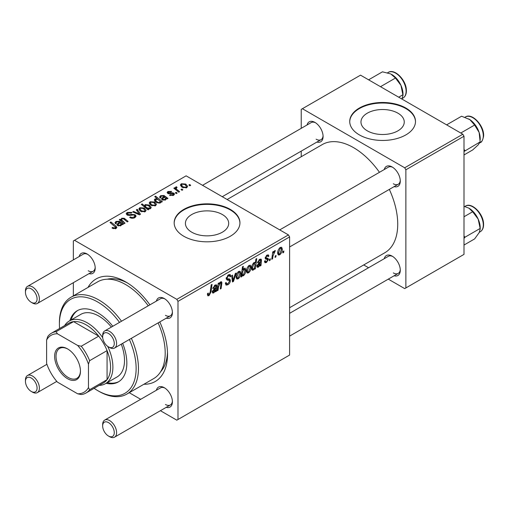 <?xml version="1.0" encoding="UTF-8"?>
<svg xmlns="http://www.w3.org/2000/svg" width="509" height="509" viewBox="0 0 509 509"><rect width="100%" height="100%" fill="white"/><g stroke="black" fill="none" stroke-linecap="round" stroke-linejoin="round"><path stroke-width="0.76" d="M397.917 113.17A21.639 12.49 0 0 0 374.331 110.466A21.639 12.49 0 0 0 360.976 122.007A21.639 12.49 0 0 0 367.313 130.838A21.639 12.49 0 0 0 390.893 133.549A21.639 12.49 0 0 0 404.254 122.007A21.639 12.49 0 0 0 397.917 113.17M405.87 108.042A32.881 18.986 0 0 0 370.03 103.931A32.881 18.986 0 0 0 349.728 121.466A32.881 18.986 0 0 0 359.36 134.891A32.881 18.986 0 0 0 395.2 139.008A32.881 18.986 0 0 0 415.497 121.466A32.881 18.986 0 0 0 405.87 108.042M415.497 121.74A32.881 18.986 0 0 0 405.87 108.582A32.881 18.986 0 0 0 370.247 104.415A32.881 18.986 0 0 0 349.734 121.74M191.753 232.199A21.639 12.49 180 0 1 185.416 223.362A21.639 12.49 180 0 1 198.777 211.82A21.639 12.49 180 0 1 222.357 214.531A21.639 12.49 180 0 1 228.694 223.362A21.639 12.49 180 0 1 215.339 234.903A21.639 12.49 180 0 1 191.753 232.199M230.31 209.403A32.881 18.986 0 0 0 194.47 205.286A32.881 18.986 0 0 0 174.173 222.827A32.881 18.986 0 0 0 183.8 236.252A32.881 18.986 0 0 0 219.64 240.369A32.881 18.986 0 0 0 239.943 222.827A32.881 18.986 0 0 0 230.31 209.403M239.936 223.095A32.881 18.986 0 0 0 230.31 209.937A32.881 18.986 0 0 0 194.686 205.77A32.881 18.986 0 0 0 174.173 223.095M384.25 169.542A11.51 6.642 60 0 1 392.146 166.977L392.146 166.977A11.51 6.642 60 0 1 400.284 181.077A11.51 6.642 60 0 1 394.119 186.631M392.751 167.353A9.868 5.694 -120 0 0 388.38 167.162L279.74 229.883M307.054 124.972A11.51 6.642 60 0 1 314.95 122.408L314.95 122.408A11.51 6.642 60 0 1 323.088 136.507A11.51 6.642 60 0 1 316.916 142.062M315.555 122.784A9.868 5.694 -120 0 0 311.177 122.593L202.537 185.314M384.25 258.687A11.51 6.642 60 0 1 392.146 256.122L392.146 256.122A11.51 6.642 60 0 1 400.284 270.222A11.51 6.642 60 0 1 394.119 275.776M392.751 256.498A9.868 5.694 -120 0 0 388.38 256.307L289.602 313.334M79.175 256.536A11.51 6.642 60 0 1 87.071 253.972L87.071 253.972A11.51 6.642 60 0 1 95.208 268.071A11.51 6.642 60 0 1 89.037 273.626M87.675 254.347A9.868 5.694 -120 0 0 83.298 254.156L27.492 286.376A9.868 5.694 60 0 1 32.423 286.866A9.868 5.694 60 0 1 38.869 295.557A9.868 5.694 60 0 1 37.361 303.466A9.868 5.694 60 0 1 32.423 302.976L31.265 302.301A8.22 4.746 -120 0 0 37.074 298.948A8.22 4.746 -120 0 0 31.265 288.877A8.22 4.746 -120 0 0 25.45 292.236A8.22 4.746 -120 0 0 31.265 302.301L32.423 302.976M156.371 301.112A11.51 6.642 60 0 1 164.267 298.541L164.267 298.541A11.51 6.642 60 0 1 172.411 312.641A11.51 6.642 60 0 1 166.239 318.195M164.871 298.917A9.868 5.694 -120 0 0 160.5 298.726L104.695 330.945A9.868 5.694 60 0 1 109.626 331.435A9.868 5.694 60 0 1 116.071 340.127A9.868 5.694 60 0 1 114.557 348.035A9.868 5.694 60 0 1 109.626 347.545L108.462 346.871A8.22 4.746 -120 0 0 114.277 343.518A8.22 4.746 -120 0 0 108.462 333.446A8.22 4.746 -120 0 0 102.653 336.805A8.22 4.746 -120 0 0 108.462 346.871L109.626 347.545M156.371 390.25A11.51 6.642 60 0 1 164.267 387.686L164.267 387.686A11.51 6.642 60 0 1 172.411 401.786A11.51 6.642 60 0 1 166.239 407.34M164.871 388.062A9.868 5.694 -120 0 0 160.5 387.871L104.695 420.09A9.868 5.694 60 0 1 109.626 420.58A9.868 5.694 60 0 1 116.071 429.272A9.868 5.694 60 0 1 114.557 437.174A9.868 5.694 60 0 1 109.626 436.69L108.462 436.016A8.22 4.746 -120 0 0 114.277 432.663A8.22 4.746 -120 0 0 108.462 422.591A8.22 4.746 -120 0 0 102.653 425.95A8.22 4.746 -120 0 0 108.462 436.016L109.626 436.69M87.993 287.432A59.19 34.173 60 0 1 125.672 281.897L125.672 281.897A59.19 34.173 60 0 1 149.92 304.834M127.454 282.972A54.259 31.329 -120 0 0 107.195 279.206M289.602 307.729L384.791 252.776A62.48 36.075 -120 0 0 389.328 189.399M379.466 172.309A62.48 36.075 -120 0 0 353.551 147.648A62.48 36.075 -120 0 0 322.312 144.556L227.122 199.509M288.438 234.91L289.602 236.92L177.991 301.366L176.827 299.349L288.438 234.91L186.129 175.84L73.353 240.948L73.353 259.902M73.353 282.686L73.353 295.882M177.991 301.366L177.991 419.505L176.827 420.173L160.418 410.699M140.688 399.31L129.254 392.713M267.441 259.425L265.609 259.094L265.189 258.088L266.964 255.124L268.402 254.888L268.886 256.084L268.039 256.695L267.721 255.881L266.92 256.002L266.035 257.452L266.118 257.955L268.039 258.356L268.466 259.355L266.468 262.485L264.979 262.727L264.445 261.212L265.291 260.602L265.653 261.721L266.506 261.607L267.619 259.914L265.189 258.114L267.314 259.348M265.259 257.459L266.811 258.165M260.646 260.64L259.571 260.239L258.209 262.37L257.363 262.733L259.647 259.342L261.085 259.106L261.511 260.054L260.983 265.526L260.112 266.035L260.029 265.234L258.343 267.174L257.299 267.289L256.835 266.073L259.094 262.593L260.532 261.518L260.417 260.08L259.405 259.495M251.128 267.117C251.179 269.382 250.301 271.297 248.494 272.862L247.132 273.015L246.477 271.303C246.401 268.962 247.291 266.996 249.156 265.399L250.473 265.259L251.128 267.117L250.11 266.531M209.04 295.64L207.825 295.831L207.449 293.629L208.296 293.019L208.219 293.884L209.091 294.514L210.204 292.102L211.178 284.887L212.037 284.391L211.031 291.861L209.04 295.64L207.373 294.686M207.405 293.967L209.091 294.514M242.029 275.235L241.839 276.584L241.088 277.017L242.462 266.824L243.321 266.328L242.825 269.897L244.218 268.249L245.223 268.167L245.847 270.075C245.917 272.232 245.122 274.135 243.455 275.77L242.5 275.884L241.381 274.86M236.195 273.002L233.51 281.394L232.473 281.986L231.659 275.623L232.511 275.134L233.109 280.567L235.285 273.53L236.195 273.002M225.341 283.093L226.403 283.704L227.917 283.647L229.565 281.114L229.349 280.421L227.141 280.096L226.187 278.595L228.465 274.784L230.144 274.529L230.838 276.342L229.992 276.928L229.584 275.738L228.433 275.897L227.033 278.048L227.351 278.703L229.845 279.015L230.412 280.542C230.259 282.387 229.413 283.799 227.86 284.773L226.015 285.104L225.341 283.049L226.187 282.444L226.575 283.876L225.341 283.163M226.219 278.06L227.351 278.703M283.882 250.969L283.685 252.426L282.839 252.909L283.017 251.465L283.882 250.969M289.602 236.92L289.602 355.066L177.991 419.505M240.77 273.098C240.821 275.363 239.943 277.278 238.136 278.843L236.774 278.996L236.119 277.284C236.042 274.943 236.933 272.977 238.797 271.38L240.114 271.24L240.77 273.098L239.752 272.506M216.045 286.389L214.97 285.994L213.608 288.119L212.762 288.488L215.046 285.097L216.484 284.855L216.91 285.81L216.382 291.282L215.511 291.784L215.422 290.983L213.742 292.923L212.698 293.038L212.234 291.829L214.493 288.342L215.924 287.273L215.81 285.829L214.798 285.25M218.52 286.872L218.056 290.315L217.203 290.804L218.202 283.392L219.061 282.902L218.889 284.143L220.651 281.859L221.517 281.751L221.899 282.8L221.122 288.546L220.27 289.036L221.04 283.322L220.384 282.87L218.52 286.872L217.788 286.446M221.04 283.322L219.863 282.565M255.365 268.771L254.513 269.267L254.659 268.23L253.221 270.133L252.292 270.209L251.656 268.256C251.58 266.124 252.356 264.241 253.997 262.606L255.327 262.968L255.887 259.075L256.746 258.578L255.365 268.771L254.646 268.351M254.926 262.51L255.327 262.968L254.405 262.44M282.31 249.117C282.361 251.376 281.483 253.291 279.67 254.863L278.308 255.015L277.659 253.297C277.577 250.962 278.474 248.996 280.338 247.399L281.649 247.259L282.31 249.117L281.286 248.526M276.056 255.48L275.865 256.937L275.019 257.427L275.191 255.982L276.056 255.48M273.034 255.842L272.601 258.82L271.742 259.316L272.748 251.904L273.6 251.408L273.384 252.948L274.758 250.619L275.337 250.536L273.034 255.842L272.27 255.403M270.349 258.776L270.158 260.233L269.312 260.723L269.484 259.278L270.349 258.776M177.145 193.108L176.299 193.598L175.312 192.822L176.178 192.326L177.145 193.108M182.852 189.812L182.006 190.302L181.019 189.526L181.885 189.03L182.852 189.812M169.535 195.31L170.165 194.699L172.863 194.852L173.066 193.681L167.836 193.471L167.111 192.51L167.925 191.473L171.648 191.403L170.909 191.95L168.625 191.925L168.549 192.911L172.341 192.784L173.843 193.159L174.523 194.12L173.563 195.297L169.535 195.31M173.423 195.373L173.066 193.681M168.231 193.662L168.231 192.447L168.549 193.757M160.825 202.372L160.825 201.577L160.316 202.951L156.346 202.461L154.297 200.012L154.959 198.962L157.268 198.758L154.736 196.646L155.595 196.156L162.358 201.647L161.499 202.143L160.825 201.577L160.889 201.997M134.955 217.591C133.154 218.52 131.398 218.476 129.68 217.451L130.425 216.91L131.844 217.477L134.058 217.006L134.879 216.001L134.351 215.269L133.415 214.983L129.827 215.453L127.091 214.983L126.137 213.742L127.205 212.418L131.946 212.406L131.354 213.048L128.128 212.985L127.409 213.837L128.93 214.703L131.233 214.346L135.114 214.734L136.119 216.09L134.955 217.591M145.23 211.655L140.859 211.458L138.823 209.021L139.765 207.736L144.212 208.022L146.121 210.344L145.23 211.655M120.951 221.052L121.613 218.208L124.298 218.323L128.109 221.415L127.256 221.911L123.458 218.832L122.084 218.794L121.524 219.665L125.049 223.19L124.19 223.68L119.271 219.684L120.13 219.194L120.951 219.863L120.913 219.43M112.674 228.382L112.005 227.911L112.75 227.358L113.38 227.816L115.231 227.873L115.632 227.338L110.027 222.458L110.886 221.962L115.842 225.99L116.885 227.453L116.128 228.458L112.674 228.382M176.827 299.349L74.511 240.28M122.497 224.66L121.676 224.284L120.837 225.742L117.624 225.627L116.822 224.59L119.214 222.28L118.629 221.809L116.676 221.918L116.097 222.662L116.472 223.375L115.524 223.801L114.996 222.719L116.007 221.447L119.424 221.269L123.369 224.157L122.497 224.66M148.825 209.46L148.074 209.893L141.317 204.395L142.17 203.905L144.518 205.827L145.186 204.605L149.201 205.044L151.23 207.5L150.549 208.588L147.941 208.728L148.825 209.46M140.497 214.27L139.466 214.862L132.728 211.916L133.581 211.426L139.186 213.971L136.355 209.823L137.265 209.294L140.497 214.27M155.589 205.674L151.218 205.477L149.182 203.04L150.123 201.755L154.571 202.041L156.479 204.363L155.589 205.674M167.098 198.904L166.278 198.529L165.438 199.986L162.225 199.872L161.423 198.841L163.815 196.531L163.23 196.06L161.277 196.169L160.698 196.913L161.079 197.626L160.125 198.052L159.603 196.97L160.615 195.698L164.025 195.513L167.976 198.402L167.098 198.904M186.765 187.675L182.394 187.477L180.358 185.041L181.299 183.755L185.747 184.042L187.656 186.364L186.765 187.675M176.489 187.63C176.057 188.515 176.445 189.335 177.654 190.08L179.588 191.696L178.735 192.192L173.817 188.196L174.67 187.7L175.681 188.534L175.37 187.592L176.515 186.765L177.1 187.49L176.184 188.152L176.184 190.118M190.671 185.301L189.825 185.785L188.839 185.015L189.704 184.512L190.671 185.301M160.615 371.735A54.259 31.329 -120 0 0 167.486 352.311M462.84 134.223L463.998 136.234L405.87 169.796L404.706 167.785L462.84 134.223L360.525 75.154L301.233 109.384L301.233 128.338M301.233 151.116L301.233 156.721M405.87 169.796L405.87 287.941L404.706 288.609L388.297 279.136M368.561 267.747L363.712 264.941M405.87 287.941L463.998 254.379L463.998 136.234M404.706 167.785L302.391 108.716M393.311 183.762A9.868 5.694 -120 0 0 398.242 184.252A9.868 5.694 -120 0 0 400.265 180.364M316.114 139.192A9.868 5.694 -120 0 0 321.045 139.676A9.868 5.694 -120 0 0 323.062 135.795M393.311 272.907A9.868 5.694 -120 0 0 398.242 273.39A9.868 5.694 -120 0 0 400.265 269.509M159.788 321.923A59.19 34.173 60 0 1 167.525 354.391A59.19 34.173 60 0 1 143.894 384.257M165.431 404.47A9.868 5.694 -120 0 0 170.362 404.954A9.868 5.694 -120 0 0 172.386 401.073M165.431 315.326A9.868 5.694 -120 0 0 170.362 315.815A9.868 5.694 -120 0 0 172.386 311.928M88.235 270.756A9.868 5.694 -120 0 0 93.166 271.246A9.868 5.694 -120 0 0 95.189 267.359M112.75 228.426L112.75 227.358M113.38 228.706L113.38 227.816M115.231 228.815L115.231 227.873M110.886 223.158L110.886 221.962M115.842 228.605L115.842 225.99M119.214 223.343L119.214 222.28M116.007 223.585L116.007 221.447M119.424 223.184L119.424 221.269M120.378 223.305L120.378 221.975M122.491 224.654L122.491 223.756M120.359 225.156L120.938 224.297L119.812 222.796L118.018 224.539L118.463 225.137L120.359 225.156L120.359 225.951M118.463 225.977L118.463 225.137M120.13 220.384L120.13 219.194M121.613 219.252L121.613 218.208M124.298 219.462L124.298 218.323M142.17 205.095L142.17 203.905M144.518 206.998L144.518 205.827M145.186 207.538L145.186 204.605M149.201 206.139L149.201 205.044M147.941 209.784L147.941 208.728M145.962 207.017L147.12 207.907L149.735 208.2L150.149 207.551L148.367 205.541L145.65 205.191L145.262 205.827L145.962 207.017L145.962 208.168M149.735 208.875L149.735 208.2M147.12 209.11L147.12 207.907M139.765 210.681L139.765 207.736M144.212 209.135L144.212 208.022M140.465 208.181L139.937 208.983L141.61 210.917L144.492 211.229L144.982 210.465L143.36 208.512L140.465 208.181M141.61 211.814L141.61 210.917M144.492 211.967L144.492 211.229M133.581 212.291L133.581 211.426M139.186 214.741L139.186 213.971M137.265 211.19L137.265 209.294M130.425 217.827L130.425 216.91M130.679 217.935L130.679 217.063M131.844 218.24L131.844 217.477M134.058 218.005L134.058 217.006M127.205 215.046L127.205 212.418M127.886 215.32L127.886 214.467M128.93 215.479L128.93 214.703M135.114 217.489L135.114 214.734M150.123 204.707L150.123 201.755M154.571 203.155L154.571 202.041M150.823 202.2L150.295 203.002L151.968 204.936L154.851 205.248L155.34 204.484L153.718 202.531L150.823 202.2M151.968 205.84L151.968 204.936M154.851 205.986L154.851 205.248M154.959 201.379L154.959 198.962M157.268 199.235L157.268 198.758M155.595 197.358L155.595 196.156M155.754 199.356L155.379 199.961L157.014 201.863L158.814 202.531L159.851 202.359L160.1 201.373L158.293 199.655L155.754 199.356M157.014 202.805L157.014 201.863M160.201 203.008L160.1 201.373M159.851 203.142L159.851 202.359M158.814 203.25L158.814 202.531M157.256 202.906L157.256 202.009M163.815 197.594L163.815 196.531M160.615 197.836L160.615 195.698M164.025 197.428L164.025 195.513M164.98 197.549L164.98 196.226M167.092 198.904L167.092 198.007M164.967 199.407L165.54 198.548L164.413 197.04L162.619 198.79L163.071 199.388L164.967 199.407L164.967 200.202M163.071 200.228L163.071 199.388M170.165 195.609L170.165 194.699M172.863 195.621L172.863 194.852M167.925 193.522L167.925 191.473M169.115 193.846L169.115 193.134M172.341 193.484L172.341 192.784M173.843 195.119L173.843 193.159M181.299 186.701L181.299 183.755M185.747 185.155L185.747 184.042M182.006 184.201L181.471 185.002L183.151 186.937L186.033 187.242L186.517 186.485L184.901 184.525L182.006 184.201M183.151 187.834L183.151 186.937M186.033 187.986L186.033 187.242M181.885 190.207L181.885 189.03M174.67 188.89L174.67 187.7M175.681 189.711L175.681 188.534M175.726 189.749L175.726 186.975M176.515 187.617L176.515 186.765M176.178 193.503L176.178 192.326M189.704 185.69L189.704 184.512M282.953 252L283.685 252.426M225.347 283.322L227.86 284.773M228.484 274.771L230.844 276.132M228.306 274.879L230.838 276.342M227.606 275.42L228.433 275.897M226.301 277.628L227.033 278.048M226.225 278.054L227.218 278.627M226.212 278.118L230.412 280.542M232.308 280.701L233.51 281.394M232.225 280.058L233.109 280.567M236.138 277.691L238.136 278.843M238.759 272.258L236.965 276.686L237.41 278.048L238.142 277.984L239.924 273.581L239.478 272.2L238.117 271.882M236.182 276.234L236.965 276.686M241.196 276.215L241.839 276.584M242.106 269.484L242.825 269.897M244.823 269.484L245.847 270.075M241.412 274.599L243.455 275.77M242.519 272.099L242.329 273.766L242.742 275.019L243.385 274.955L245.001 270.578L243.945 269.267L242.519 272.099L241.807 271.685M243.436 268.968L244.568 269.204L243.671 268.688M241.584 273.339L242.329 273.766M207.596 293.521L208.219 293.884M210.293 291.434L211.031 291.861M215.052 290.773L215.422 290.983M212.24 292.058L213.742 292.923M214.321 285.619L214.97 285.994M212.972 287.75L213.608 288.119M215.377 284.925L216.91 285.81M216.02 286.713L216.77 287.146M215.422 289.926L216.287 290.429M215.161 290.575L216.382 291.282M214.009 291.918L215.784 288.209L213.08 291.339L213.341 292.013L214.009 291.918M215.205 287.878L215.784 288.209M212.361 290.919L213.08 291.339M217.324 289.888L218.056 290.315M218.157 283.717L218.889 284.143M220.467 281.98L221.899 282.8M220.397 288.126L221.122 288.546M246.496 271.711L248.494 272.862M249.117 266.277L247.323 270.712L247.768 272.067L248.5 272.003L250.282 267.6L249.836 266.22L248.475 265.902M246.541 270.254L247.323 270.712M254.335 268.039L254.659 268.23M251.745 269.28L253.221 270.133M253.679 262.835L254.634 263.382L254.048 263.433L252.509 267.556L252.833 269.076L253.495 269.121L254.475 267.709L255.06 264.61L253.431 263.07M251.732 267.11L252.509 267.556M251.662 268.402L253.495 269.121M251.701 267.378L252.502 267.842M259.66 265.017L260.029 265.234M256.848 266.309L258.343 267.174M258.928 259.864L259.571 260.239M257.573 262.001L258.209 262.37M259.984 259.17L261.511 260.054M260.621 260.964L261.378 261.397M260.023 264.177L260.888 264.68M259.762 264.82L260.983 265.526M258.61 266.169L260.385 262.459L257.681 265.583L257.948 266.258L258.61 266.169M259.806 262.122L260.385 262.459M256.962 265.17L257.681 265.583M267.091 255.047L268.886 256.084M266.283 255.633L266.92 256.002M265.367 257.07L266.035 257.452M266.226 258.057L268.466 259.355M264.445 261.321L266.468 262.485M277.679 253.711L279.67 254.863M280.3 248.277L278.506 252.706L278.951 254.067L279.676 254.004L281.464 249.601L281.019 248.22L279.657 247.902M277.723 252.254L278.506 252.706M275.127 256.517L275.865 256.937M271.87 258.4L272.601 258.82M272.659 252.528L273.384 252.948M274.135 251.3L275 251.796M274.014 251.503L274.574 251.828M269.42 259.813L270.158 260.233M112.788 326.275A41.108 23.732 -120 0 0 97.766 312.774A41.108 23.732 -120 0 0 77.215 310.738A41.108 23.732 -120 0 0 69.918 320.645M77.801 310.42A41.108 23.732 -120 0 0 71.082 319.976M94.101 388.322A54.259 31.329 -120 0 0 97.766 390.638A54.259 31.329 -120 0 0 131.723 386.56A54.259 31.329 -120 0 0 129.375 339.478M119.513 322.388A54.259 31.329 -120 0 0 97.766 302.034A54.259 31.329 -120 0 0 59.4 324.188A54.259 31.329 -120 0 0 59.572 328.515M98.931 391.313L97.766 390.638L98.931 391.313A55.901 32.277 60 0 0 126.881 394.081L153.623 378.639A55.901 32.277 -120 0 0 158.114 322.884M59.4 324.188L59.4 322.846A55.901 32.277 60 0 1 70.98 297.25A55.901 32.277 60 0 1 98.931 300.024A55.901 32.277 60 0 1 121.511 321.236M131.373 338.326A55.901 32.277 60 0 1 126.881 394.081M148.253 305.801A55.901 32.277 -120 0 0 125.672 284.582A55.901 32.277 -120 0 0 97.715 281.814L70.98 297.25M64.649 325.588A36.171 20.882 60 0 1 69.218 321.052L80.842 314.339A36.171 20.882 60 0 1 98.931 316.134A36.171 20.882 60 0 1 111.395 327.077M121.263 344.16A36.171 20.882 60 0 1 117.013 376.991L105.388 383.703A36.171 20.882 60 0 1 99.179 385.396M106.088 383.302A41.108 23.732 -120 0 0 118.317 381.935A41.108 23.732 -120 0 0 122.65 343.359M107.253 382.628A41.108 23.732 -120 0 0 118.89 381.585M463.998 151.51L480.152 141.896L478.161 144.912L472.67 149.951L463.998 154.959M465.054 150.619L463.998 149.411M460.766 133.027L474.617 125.036L479.134 132.455L480.152 141.896M446.628 124.864L461.593 116.217L469.858 119.615L474.617 125.036M480.203 139.79L480.203 138.607A16.008 9.238 -120 0 0 479.134 132.455A16.008 9.238 -120 0 0 469.858 119.615A16.008 9.238 -120 0 0 468.884 119.004A16.008 9.238 -120 0 0 468.802 118.96M403.001 95.399L403.001 94.038A16.008 9.238 -120 0 0 402.956 92.892A16.008 9.238 -120 0 0 400.965 85.378L403.001 95.399L401.932 98.962M398.7 97.194L402.95 94.738M380.503 86.683L395.468 78.042L400.965 85.378A16.008 9.238 -120 0 0 391.682 74.435A16.008 9.238 -120 0 0 391.625 74.403M368.605 79.818L382.45 71.826L390.708 73.92L395.468 78.042M463.998 238.435L465.054 237.169L463.998 236.151M463.998 245.045L474.617 238.918L479.134 232.67L480.203 229.114L480.152 228.446L465.054 237.169M463.998 216.764L472.67 211.757L478.161 219.093L480.152 228.446M463.998 206.298L468.84 208.124L472.67 211.757M480.203 229.114L480.203 227.752A16.008 9.238 -120 0 0 478.161 219.093A16.008 9.238 -120 0 0 468.884 208.149A16.008 9.238 -120 0 0 468.827 208.117M102.653 336.805L102.653 335.463A9.868 5.694 60 0 1 104.695 330.945M102.653 425.95L102.653 424.608A9.868 5.694 60 0 1 104.695 420.09M25.45 292.236L25.45 290.893A9.868 5.694 60 0 1 27.492 286.376M32.423 392.115L31.265 391.446A8.22 4.746 -120 0 0 37.074 388.087A8.22 4.746 -120 0 0 31.265 378.022A8.22 4.746 -120 0 0 25.45 381.375A8.22 4.746 -120 0 0 31.265 391.446L32.423 392.115A9.868 5.694 60 0 0 37.361 392.604A9.868 5.694 60 0 0 38.869 384.702A9.868 5.694 60 0 0 32.423 376.005A9.868 5.694 60 0 0 27.492 375.521A9.868 5.694 60 0 0 25.45 380.032L25.45 381.375M54.635 356.338A18.254 10.536 60 0 1 67.538 348.888A18.254 10.536 60 0 1 80.441 371.239A18.254 10.536 60 0 1 67.538 378.69A18.254 10.536 60 0 1 54.635 356.338M67.894 349.098A17.261 9.97 -120 0 0 59.604 348.436A17.261 9.97 -120 0 0 56.028 356.338A17.261 9.97 -120 0 0 63.561 373.714A17.261 9.97 -120 0 0 76.865 378.34A17.261 9.97 -120 0 0 80.441 370.832M107.73 346.4A36.171 20.882 60 0 1 112.883 367.148A36.171 20.882 60 0 1 105.388 383.703M88.464 387.578L89.629 389.722A34.529 19.934 60 0 1 85.964 393.024L103.403 382.953A34.529 19.934 -120 0 0 107.068 379.657A34.529 19.934 -120 0 0 110.555 367.148A34.529 19.934 -120 0 0 107.068 350.612A34.529 19.934 -120 0 0 98.714 336.144L73.563 321.624A34.529 19.934 -120 0 0 68.874 323.145L51.434 333.217A34.529 19.934 60 0 1 56.124 331.69L57.402 333.77A32.881 18.986 -120 0 0 46.612 340.006L46.612 363.413A32.881 18.986 -120 0 0 57.402 382.106L77.673 393.807A32.881 18.986 -120 0 0 88.464 387.578L88.464 364.17A32.881 18.986 -120 0 0 77.673 345.477L57.402 333.77M77.673 345.477L81.275 346.215L98.714 336.144A34.529 19.934 -120 0 0 73.563 321.624L56.124 331.69M89.629 389.722L107.068 379.657L107.068 350.612L89.629 360.677L88.464 364.17M69.218 321.052A36.171 20.882 60 0 1 102.697 337.677M46.612 340.006L47.77 336.513A34.529 19.934 60 0 1 51.434 333.217M85.964 393.024A34.529 19.934 60 0 1 81.275 394.545L77.673 393.807M81.275 346.215A34.529 19.934 60 0 1 89.629 360.677M117.993 225.811L117.993 223.235M121.517 225.073L121.517 223.012M125.182 220.193L125.182 218.985M122.764 222.522L122.764 221.332M146.904 208.938L146.904 207.78M137.271 213.901L137.271 213.061M131.233 215.243L131.233 214.346M162.594 200.062L162.594 197.479M166.119 199.318L166.119 197.263M170.337 193.744L170.337 193.038M177.654 191.314L177.654 190.08M226.225 279.072L228.159 280.185M231.977 278.099L232.937 278.652M241.616 273.098L242.329 273.511M215.721 288.616L216.446 289.029M214.028 288.66L214.728 289.061M221.021 283.615L221.765 284.041M260.322 262.86L261.047 263.28M258.629 262.905L259.329 263.312M265.214 258.426L266.633 259.246M465.436 116.975C472.161 112.336 484.803 126.404 483.55 136.457C482.647 140.414 481.546 142.463 480.235 142.609A14.799 8.545 -120 0 0 483.264 136.851A14.799 8.545 -120 0 0 477.251 121.39A14.799 8.545 -120 0 0 465.436 116.975L464.978 117.242M388.24 72.405C394.405 68.212 405.991 79.754 406.347 89.8C406.583 93.745 405.476 96.494 403.033 98.04A14.799 8.545 -120 0 0 406.061 90.201A14.799 8.545 -120 0 0 399.221 75.943A14.799 8.545 -120 0 0 388.24 72.405L387.578 72.787M483.264 223.915A14.799 8.545 -120 0 0 476.418 209.651A14.799 8.545 -120 0 0 465.436 206.12C471.608 201.927 483.194 213.468 483.55 223.515C483.785 227.459 482.678 230.208 480.235 231.754A14.799 8.545 -120 0 0 483.264 223.915M483.264 223.184A13.813 7.972 60 0 1 483.296 224.564M115.632 227.338L115.632 228.694M116.097 222.662L116.097 223.546M120.938 224.297L120.938 225.678M118.018 224.539L118.018 225.824M121.524 219.665L121.524 221.517M145.262 205.827L145.262 207.608M150.149 207.551L150.149 208.773M139.937 208.983L139.937 210.834M144.982 210.465L144.982 211.789M134.879 216.001L134.879 217.629M127.409 213.837L127.409 215.148M150.295 203.002L150.295 204.853M155.34 204.484L155.34 205.808M155.379 199.961L155.379 201.787M160.698 196.913L160.698 197.797M165.54 198.548L165.54 199.922M162.619 198.79L162.619 200.069M181.471 185.002L181.471 186.848M186.517 186.485L186.517 187.808M229.584 275.738L228.21 274.943M239.478 272.2L238.454 271.609M237.41 278.048L236.119 277.303M242.742 275.019L241.457 274.275M213.341 292.013L212.259 291.39M220.842 282.8L220.06 282.349M249.836 266.22L248.812 265.628M247.768 272.067L246.477 271.329M252.948 269.172L251.662 268.428M257.948 266.258L256.867 265.634M265.653 261.721L264.591 261.111M267.721 255.881L266.697 255.289M266.207 258.05L265.246 257.497M281.019 248.22L279.988 247.622M278.951 254.067L277.659 253.323M480.235 142.609L479.739 142.895M403.033 98.04L402.142 98.555M465.436 206.12L464.781 206.501M480.235 231.754L479.338 232.269M398.242 184.252L289.602 246.973M170.362 315.815L114.557 348.035M114.557 437.174L170.362 404.954M289.602 336.118L398.242 273.39M37.361 303.466L93.166 271.246M222.268 196.703L321.045 139.676M46.917 364.304L27.492 375.521M56.785 381.387L37.361 392.604"/></g></svg>
